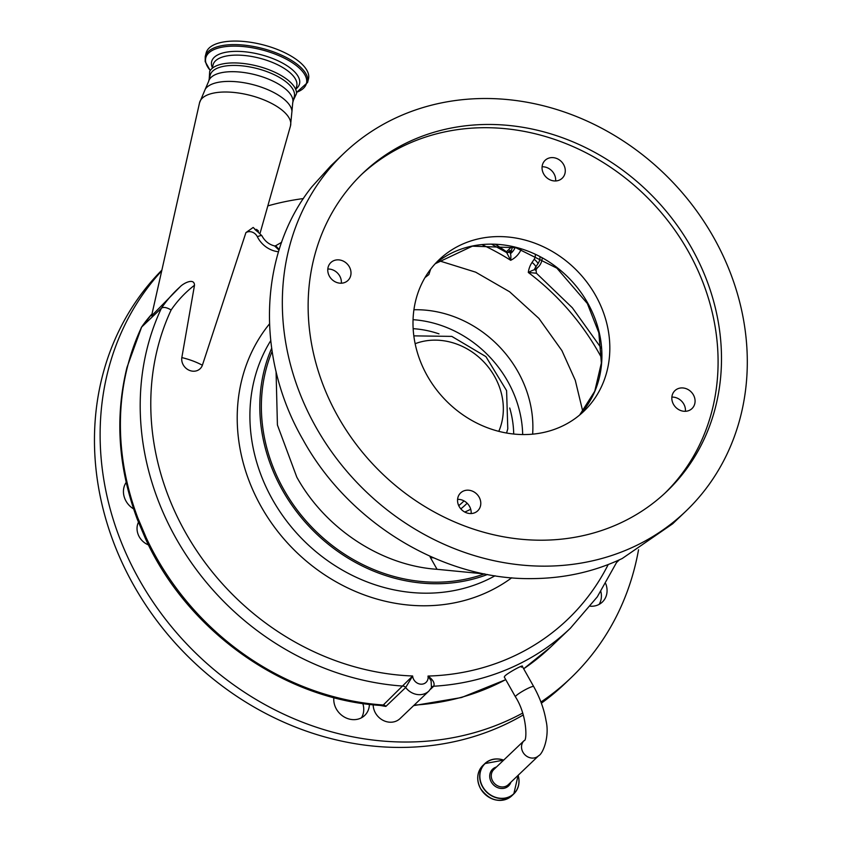 <?xml version="1.0" encoding="UTF-8"?>
<svg xmlns="http://www.w3.org/2000/svg" width="842" height="842" viewBox="0 0 842 842"><rect width="100%" height="100%" fill="white"/><g stroke="black" fill="none" stroke-linecap="round" stroke-linejoin="round"><path stroke-width="1.26" d="M521.451 667.211C526.703 662.717 509.221 671.916 504.968 675.884L504.263 677.021L515.43 696.829A10.472 1.379 150.6 0 1 516.135 695.702A10.472 1.379 150.6 0 1 528.155 688.261A10.472 1.379 150.6 0 1 533.681 686.546L522.198 666.159M369.406 704.365A18.977 16.703 -133.7 0 1 364.691 715.458A18.977 16.703 -133.7 0 1 336.347 709.006A18.977 16.703 -133.7 0 1 333.864 697.618M362.786 703.491A18.977 16.703 -133.7 0 1 361.492 717.773M600.862 591.568A18.977 16.703 -133.7 0 1 599.146 604.367M125.69 483.171A18.977 16.703 -133.7 0 1 126.289 482.866M161.864 270.145A288.732 254.221 46.3 0 0 133.71 585.316A288.732 254.221 46.3 0 0 523.219 714.974M541.364 703.175A288.732 254.221 46.3 0 0 565.035 683.515L570.687 678.115A288.732 254.221 46.3 0 0 638.541 549.752M605.756 583.727A18.977 16.703 -133.7 0 1 602.346 602.051A18.977 16.703 -133.7 0 1 590.358 606.219M133.583 508.894A18.977 16.703 -133.7 0 1 126.005 501.085A18.977 16.703 -133.7 0 1 126.184 482.403M506.452 251.737A288.732 254.221 46.3 0 0 495.749 244.548M303.415 198.565A288.732 254.221 46.3 0 0 267.819 205.901M161.706 270.84A288.732 254.221 46.3 0 0 139.372 579.917A288.732 254.221 46.3 0 0 522.629 713.1M540.932 702.018A288.732 254.221 46.3 0 0 570.687 678.115M373.185 704.786A16.503 14.524 46.3 0 0 383.089 720.352A16.503 14.524 46.3 0 0 400.066 718.573L428.925 691.029A16.503 14.524 -133.7 0 1 405.665 687.525L385.857 706.417L379.595 705.354M138.404 522.356A16.503 14.524 46.3 0 0 137.478 524.903A16.503 14.524 46.3 0 0 148.476 544.911M141.33 327.422L152.023 313.908A148.497 130.742 46.3 0 0 141.624 327.075L126.984 367.375C114.744 417.306 118.196 468.005 137.362 519.472L137.362 519.472A9.904 2.031 -20.8 0 1 137.972 518.293L146.245 537.827A263.988 232.434 46.3 0 0 383.289 704.996L412.643 675.989L405.665 687.525A3.305 2.905 46.3 0 0 403.097 686.093A263.988 232.434 -133.7 0 1 147.361 347.546A263.988 232.434 -133.7 0 1 161.432 308.172A148.497 130.742 -133.7 0 1 177.294 289.427A148.497 130.742 -133.7 0 1 179.946 286.975L151.581 315.845L199.533 102.829A46.92 19.471 -165.7 0 1 261.157 98.809A46.92 19.471 -165.7 0 1 290.479 125.942L291.963 111.218A45.163 18.745 -165.7 0 0 263.462 87.936A45.163 18.745 -165.7 0 0 205.259 89.189L199.533 102.829M542.185 258.368A16.503 14.524 -133.7 0 1 541.785 260.788A16.503 14.524 -133.7 0 1 538.122 267.125A16.503 14.524 -133.7 0 1 534.323 269.64L538.122 267.125M507.526 252.747L510.042 250.348L511.241 253.063A16.503 14.524 -133.7 0 1 511.683 249.579A16.503 14.524 -133.7 0 1 512.652 246.927M137.362 519.472L145.603 538.954C187.64 631.416 284.501 699.913 381.521 705.501L383.289 704.996A3.305 2.905 46.3 0 1 385.857 706.417M145.603 538.954A9.904 1.673 -25.1 0 1 146.245 537.827M281.617 242.296L275.65 245.759L279.207 249.516M279.007 250.127L274.597 245.938C269.019 244.517 264.788 241.128 261.894 235.739A8.252 1.305 -26.4 0 0 257.336 236.707A8.252 7.262 46.3 0 0 245.917 232.613L253.168 227.456L261.894 235.739M508.389 252.432L508.652 252.179C510.557 252.011 511.231 254.705 510.684 260.294L506.663 252.579L491.96 244.412M540.017 257.178A14.146 12.451 -133.7 0 1 539.638 259.989A14.146 12.451 -133.7 0 1 538.027 263.609L535.891 266.767A22.155 19.513 46.3 0 0 534.323 269.64M511.241 253.063A22.155 19.513 46.3 0 0 515.167 247.537M536.375 268.735A8.252 3.842 34 0 1 536.049 269.756L536.417 273.229L528.302 272.471L531.46 270.861C534.67 269.461 536.059 269.272 535.628 270.314M428.925 691.029L431.988 686.956A3.305 2.905 -133.7 0 1 433.693 686.23L430.483 689.293M431.472 687.64L431.104 680.831L428.01 676.063C433.072 679.757 434.967 683.146 433.693 686.23A263.988 232.434 -133.7 0 0 570.423 628.185L597.273 596.883L617.607 560.625M137.972 518.293A263.988 232.434 46.3 0 1 127.552 366.449A263.988 232.434 46.3 0 1 141.624 327.075L161.432 308.172C163.559 306.793 166.79 307.404 171.126 309.982A255.736 225.172 46.3 0 0 157.717 347.651A255.736 225.172 46.3 0 0 412.643 675.989A8.252 7.262 46.3 0 0 419.726 684.02A8.252 7.262 46.3 0 0 427.894 679.199A8.252 7.262 46.3 0 0 428.01 676.063A255.736 225.172 46.3 0 0 608.208 564.54M256.557 229.392L258.505 231.055M179.946 286.975C183.167 283.354 194.344 277.471 194.502 285.249A140.246 123.479 46.3 0 0 171.126 309.982M245.917 232.613L202.385 365.239A11.314 9.957 -133.7 0 1 189.797 370.512A11.314 9.957 -133.7 0 1 181.83 357.587L194.502 285.249M208.595 81.485A43.395 18.008 -165.7 0 1 265.535 77.969A43.395 18.008 -165.7 0 1 292.711 102.85L294.3 96.598A43.395 18.008 -165.7 0 0 267.125 71.707A43.395 18.008 -165.7 0 0 210.184 75.222L208.595 81.485L205.259 89.189M293.332 100.387L296.542 93.515A45.005 18.682 -165.7 0 0 268.124 69.433A45.005 18.682 -165.7 0 0 209.679 71.444L209.216 79.011M205.227 56.519L206.132 52.983A52.793 21.913 14.3 0 1 257.42 43.521A52.793 21.913 14.3 0 1 308.498 74.37A52.793 21.913 14.3 0 1 308.477 78.98L307.572 82.527A52.793 21.913 14.3 0 0 307.604 77.917A52.793 21.913 14.3 0 0 256.526 47.068A52.793 21.913 14.3 0 0 205.227 56.519L205.195 61.624L210.226 70.517M271.661 348.283A166.642 146.729 46.3 0 0 264.325 369.701A166.642 146.729 46.3 0 0 319.16 536.375A166.642 146.729 46.3 0 0 487.507 574.476M484.361 573.907A164.99 145.277 -133.7 0 1 283.786 489.549A164.99 145.277 -133.7 0 1 272.113 351.356M582.769 411.391L575.286 380.331L561.919 350.619L538.922 318.434L509.61 291.774L475.656 272.166L439.019 260.746M276.071 371.543L277.418 425L296.794 477.13C325.265 528.692 381.3 565.529 437.051 569.308L484.866 573.96M685.672 511.378L672.653 523.798L622.238 558.499C594.547 571.623 564.677 578.328 532.639 578.601C443.176 580.264 348.862 523.198 302.952 439.629C255.189 356.945 258.852 253.137 311.877 186.808L330.938 165.706L343.957 153.286A247.485 217.91 -133.7 0 1 713.658 237.444A247.485 217.91 -133.7 0 1 685.672 511.378A247.485 217.91 -133.7 0 1 315.971 427.21A247.485 217.91 -133.7 0 1 343.957 153.286M691.587 247.98A220.015 193.723 46.3 0 0 362.923 173.157A220.015 193.723 46.3 0 0 338.042 416.685A220.015 193.723 46.3 0 0 666.706 491.507A220.015 193.723 46.3 0 0 691.587 247.98M664.991 493.107A220.015 193.723 46.3 0 0 688.188 251.221A220.015 193.723 46.3 0 0 361.229 174.789M427.241 375.743A104.766 92.252 -133.7 0 1 439.082 259.778A104.766 92.252 -133.7 0 1 595.589 295.405A104.766 92.252 -133.7 0 1 583.748 411.37A104.766 92.252 -133.7 0 1 427.241 375.743M479.109 497.117A12.377 10.893 -133.7 0 1 477.709 510.82A12.377 10.893 -133.7 0 1 459.227 506.61A12.377 10.893 -133.7 0 1 460.627 492.907A12.377 10.893 -133.7 0 1 479.109 497.117M693.398 394.866A12.377 10.893 -133.7 0 1 691.998 408.57A12.377 10.893 -133.7 0 1 673.505 404.36A12.377 10.893 -133.7 0 1 674.905 390.656A12.377 10.893 -133.7 0 1 693.398 394.866M349.325 266.788A12.377 10.893 -133.7 0 1 347.925 280.481A12.377 10.893 -133.7 0 1 329.443 276.271A12.377 10.893 -133.7 0 1 330.843 262.578A12.377 10.893 -133.7 0 1 349.325 266.788M563.603 164.537A12.377 10.893 -133.7 0 1 562.203 178.23A12.377 10.893 -133.7 0 1 543.721 174.02A12.377 10.893 -133.7 0 1 545.121 160.327A12.377 10.893 -133.7 0 1 563.603 164.537M685.409 411.296A12.377 10.893 46.3 0 0 683.778 404.055A12.377 10.893 46.3 0 0 671.874 397.108M471.131 513.546A12.377 10.893 46.3 0 0 469.489 506.295A12.377 10.893 46.3 0 0 457.595 499.359M341.336 283.207A12.377 10.893 46.3 0 0 339.705 275.965A12.377 10.893 46.3 0 0 327.801 269.03M555.625 180.956A12.377 10.893 46.3 0 0 553.983 173.715A12.377 10.893 46.3 0 0 542.08 166.779M433.619 557.857L430.42 557.551L429.852 556.194M430.42 557.551L437.051 569.308M430.641 269.187L428.831 274.597L425.399 277.281M413.927 309.751A110.218 97.041 -133.7 0 1 517.914 371.617A110.218 97.041 -133.7 0 1 532.639 434.167M413.064 319.686A110.218 97.041 -133.7 0 1 507.726 381.342A110.218 97.041 -133.7 0 1 522.682 434.567M413.159 328.675A100.64 88.621 -133.7 0 1 438.987 333.874M509.726 408.002A100.64 88.621 -133.7 0 1 513.704 434.04M470.71 509.231A100.64 88.621 -133.7 0 1 464.763 512.041M524.134 740.602L493.865 769.483A10.472 9.22 46.3 0 0 492.686 781.081A10.472 9.22 46.3 0 0 506.2 786.112A10.472 9.22 46.3 0 0 508.336 784.649L538.606 755.758A10.472 9.22 -133.7 0 1 536.47 757.232A10.472 9.22 -133.7 0 1 523.745 753.432A10.472 9.22 -133.7 0 1 524.134 740.602C527.071 741.623 527.545 715.532 515.43 696.829M496.454 767.02A11.567 10.178 46.3 0 0 491.286 782.008A11.567 10.178 46.3 0 0 501.853 788.501A11.567 10.178 46.3 0 0 510.915 782.176M503.642 760.168A20.808 18.324 46.3 0 0 483.529 765.294A20.808 18.324 46.3 0 0 482.698 786.66A20.808 18.324 46.3 0 0 507.41 797.5A20.808 18.324 46.3 0 0 518.104 775.324M482.94 765.431L484.876 763.578L503.695 760.115A20.955 18.45 46.3 0 0 484.876 763.578A20.955 18.45 46.3 0 0 482.508 786.775A20.955 18.45 46.3 0 0 513.809 793.901A20.955 18.45 46.3 0 0 518.135 775.293L513.809 793.901L511.873 795.753A20.955 18.45 46.3 0 1 480.572 788.628C476.13 779.734 476.919 771.988 482.94 765.431A20.955 18.45 46.3 0 0 480.572 788.628C489.949 801.174 500.38 803.542 511.873 795.753M414.169 705.112A263.988 232.434 46.3 0 0 505.716 679.599M523.661 668.769A263.988 232.434 46.3 0 0 550.615 647.088L570.423 628.185M510.042 250.348A19.798 17.429 46.3 0 1 508.652 252.179A3.305 2.905 -133.7 0 1 508.505 252.347L506.663 252.579M537.291 267.924L536.049 269.756A8.252 3.842 34 0 1 535.922 269.924M601.598 357.882A232.634 204.838 46.3 0 0 528.302 272.471A28.049 24.692 -133.7 0 1 528.85 269.619A28.049 24.692 -133.7 0 1 532.039 262.441L534.165 259.294A8.252 7.262 46.3 0 0 535.112 257.178A8.252 7.262 46.3 0 0 535.312 254.81M202.385 365.239A39.585 16.43 -165.7 0 0 192.671 360.871A39.585 16.43 -165.7 0 0 181.83 357.587M212.173 68.381L213.079 64.845A43.142 17.903 14.3 0 1 254.989 57.119A43.142 17.903 14.3 0 1 296.731 82.337A43.142 17.903 14.3 0 1 296.71 86.094L295.816 89.631M212.352 67.686A45.321 18.808 14.3 0 1 211.647 65.539A45.321 18.808 14.3 0 1 251.158 52.614A45.321 18.808 14.3 0 1 299.531 79.948A45.321 18.808 14.3 0 1 295.984 88.936M210.279 70.444A51.93 21.555 14.3 0 1 205.774 62.361A51.93 21.555 14.3 0 1 251.053 47.562A51.93 21.555 14.3 0 1 306.477 78.874A51.93 21.555 14.3 0 1 296.5 92.346M278.513 251.758A24.744 21.787 -133.7 0 1 257.336 236.707M521.23 249.264A28.049 24.692 -133.7 0 1 510.684 260.294A232.634 204.838 46.3 0 0 482.245 244.759M534.165 259.294A8.252 3.842 34 0 1 538.027 263.609M532.039 262.441A8.252 3.842 34 0 1 535.891 266.767M511.747 577.78A176.536 155.444 -133.7 0 1 316.592 569.192A176.536 155.444 -133.7 0 1 242.001 379.026A176.536 155.444 -133.7 0 1 269.482 323.907M270.714 340.673A166.642 146.729 46.3 0 0 254.421 379.153A166.642 146.729 46.3 0 0 317.423 552.899A166.642 146.729 46.3 0 0 495.054 575.77M587.674 302.962A104.766 92.252 -133.7 0 1 579.654 415.011L594.747 391.288L601.367 363.007L598.841 332.79L587.337 303.499L556.857 268.135L515.788 247.695L472.394 246.169L435.24 263.704A104.766 92.252 -133.7 0 1 587.674 302.962M467.131 503.221A90.747 79.895 -133.7 0 1 460.827 508.873M464.026 500.906A86.915 76.527 -133.7 0 1 458.732 505.642M498.78 431.357A64.602 56.877 46.3 0 0 501.59 423.116A64.602 56.877 46.3 0 0 480.372 358.534A64.602 56.877 46.3 0 0 415.148 343.704M538.606 755.758C542.911 753.969 549.773 736.476 546.079 720.878C544.121 709.29 539.996 697.839 533.681 686.546M616.923 562.182L619.386 559.825M505.989 252.179L511.704 246.717M550.615 647.088L523.682 668.79M505.758 679.662L461.553 697.523L413.643 705.617M275.65 245.759L274.597 245.938M257.199 231.413C258.21 231.792 251.337 226.53 257.199 231.413M292.711 102.85L291.963 111.218M296.51 92.441L307.572 82.527M601.283 348.199L572.339 307.772L536.417 273.229M260.157 232.939L290.479 125.942M506.558 433.041L507.789 428.799L506.589 390.625L485.918 356.629L451.796 336.39L413.832 335.863"/></g></svg>
